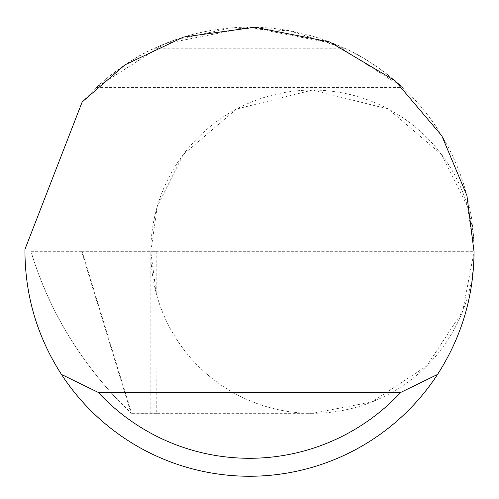 <?xml version="1.0" encoding="UTF-8"?>
<svg xmlns="http://www.w3.org/2000/svg" width="499" height="499" viewBox="0 0 499 499"><rect width="100%" height="100%" fill="white"/><g stroke="black" fill="none" stroke-linecap="round" stroke-linejoin="round"><path stroke-width="0.37" stroke-dasharray="2.5 1.87" d="M81.668 251.702L474.05 251.702A224.55 224.55 0 0 1 249.5 476.252A224.55 224.55 0 0 1 24.962 249.307L82.185 101.946A224.55 224.55 0 0 1 474.05 251.702L467.588 206.449L441.727 154.734L388.49 109.1L312.436 90.088L236.376 109.1L183.139 154.734L157.285 206.449L150.817 251.702L82.173 251.702L131.586 413.322L116.978 399.156L131.05 413.228L81.668 251.702L31.081 251.702L32.304 255.706C49.108 308.881 77.333 356.698 116.978 399.156C77.008 356.174 48.783 308.357 32.304 255.706M156.736 295.046A161.614 161.614 0 0 0 312.436 413.322L156.736 413.322L157.017 296.026L156.212 293.113L150.817 251.702L474.05 251.702A161.614 161.614 0 0 0 312.43 90.088A161.614 161.614 0 0 0 150.817 251.702L157.017 251.702L150.817 251.702A161.614 161.614 0 0 0 312.43 413.322A161.614 161.614 0 0 0 474.05 251.708L462.704 311.195L426.714 365.985L371.923 401.976L312.436 413.322L131.05 413.228M289.719 30.788L344.435 48.21C372.741 59.699 406.972 90.868 402.163 87.032L334.311 43.787L249.5 27.152L164.689 43.787L96.837 87.032C92.047 90.843 126.322 59.668 154.565 48.21L173.521 40.4M174.126 40.182L230.981 27.919L289.688 30.782M31.081 251.702L82.173 251.702M156.736 413.322L131.586 413.322M150.817 413.322L150.817 251.702M156.212 293.113L156.212 251.702M154.565 48.21L344.435 48.21M96.837 87.032L402.163 87.032M157.017 296.032L157.017 251.702M96.22 87.612L402.78 87.612"/><path stroke-width="0.75" d="M173.521 40.4L174.126 40.182M402.78 87.606L402.163 87.032M96.837 87.032L96.22 87.612M82.185 101.946L124.918 64.882L183.582 37.045L254.933 27.22L329.664 41.947L395.171 80.813L441.777 135.722L466.927 195.589L474.05 251.702C473.757 296.156 461.581 337.075 437.529 374.456A224.55 224.55 0 0 1 61.471 374.456C37.419 337.075 25.243 296.156 24.95 251.702L24.962 249.307L82.185 101.946M61.471 374.456L98.253 392.42L400.747 392.42L437.529 374.456M98.253 392.42A206.586 206.586 0 0 0 400.747 392.42"/></g></svg>
